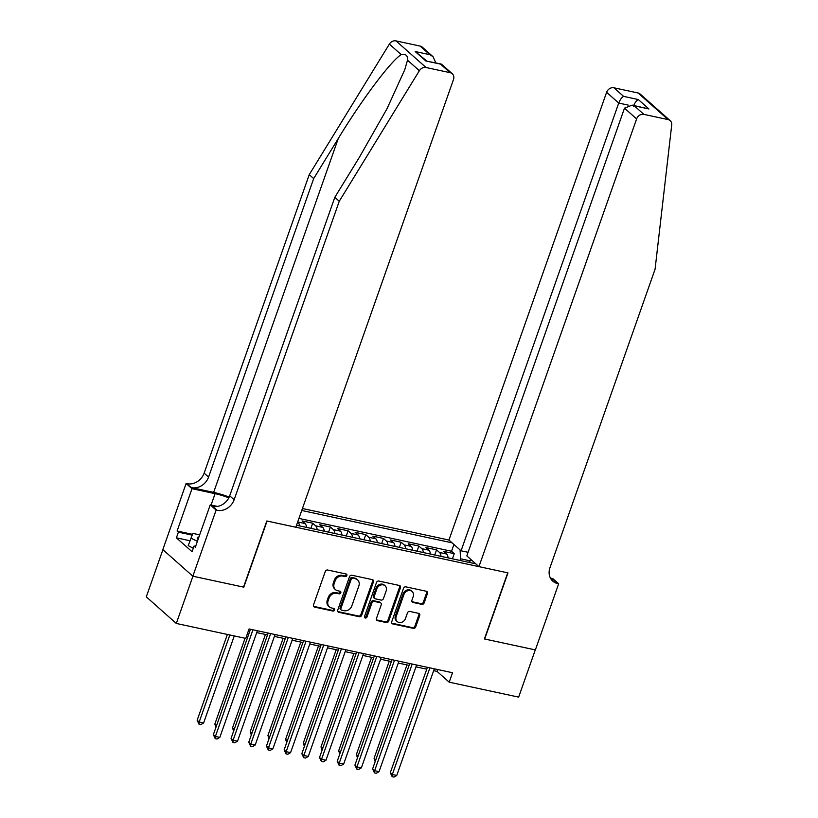 <?xml version="1.0" encoding="UTF-8"?>
<svg xmlns="http://www.w3.org/2000/svg" width="818" height="818" viewBox="0 0 818 818"><rect width="100%" height="100%" fill="white"/><g stroke="black" fill="none" stroke-linecap="round" stroke-linejoin="round"><path stroke-width="1.23" d="M346.863 575.555A1.411 1.196 131.6 0 0 346.106 573.991L327.65 570.023A2.014 1.718 131.6 0 0 325.257 571.506L313.509 604.88A2.014 1.718 131.6 0 0 314.593 607.109L333.049 611.077A1.411 1.196 131.6 0 0 333.959 608.49L331.566 607.968A6.462 5.491 131.6 0 1 329.378 606.874A6.462 5.491 131.6 0 1 328.1 600.841L329.081 598.06A6.462 5.491 131.6 0 1 336.73 593.326L339.112 593.837A1.411 1.196 131.6 0 0 340.032 591.24L337.64 590.729A6.462 5.491 131.6 0 1 335.452 589.625A6.462 5.491 131.6 0 1 334.173 583.592L335.155 580.811A6.462 5.491 131.6 0 1 342.803 576.077L345.186 576.588A1.411 1.196 131.6 0 0 346.863 575.555M335.452 589.625L334.634 588.909A6.462 5.491 131.6 0 1 333.366 582.876L334.347 580.095A6.462 5.491 131.6 0 1 341.996 575.361L344.378 575.872A1.411 1.196 131.6 0 0 346.075 573.991M313.57 606.332A2.014 1.718 131.6 0 0 313.785 606.394L332.231 610.361A1.411 1.196 131.6 0 0 333.928 608.48M329.378 606.874L328.56 606.158A6.462 5.491 131.6 0 1 327.292 600.126L328.274 597.345A6.462 5.491 131.6 0 1 335.922 592.6L338.304 593.122A1.411 1.196 131.6 0 0 340.002 591.23M421.781 604.338A2.014 1.718 131.6 0 0 424.164 602.866L427.466 593.5A2.014 1.718 131.6 0 0 426.382 591.271L405.892 586.864A2.014 1.718 131.6 0 0 403.499 588.336L391.74 621.721A2.014 1.718 131.6 0 0 392.824 623.95L413.325 628.357A2.014 1.718 131.6 0 0 415.708 626.874L419.695 615.565A2.014 1.718 131.6 0 0 418.611 613.336L409.838 611.445A2.014 1.718 131.6 0 0 407.446 612.927L405.472 618.541A5.399 4.591 131.6 0 1 397.251 621.578A5.399 4.591 131.6 0 1 396.188 616.537L403.918 594.563A5.399 4.591 131.6 0 1 412.149 591.526A5.399 4.591 131.6 0 1 413.213 596.567L411.924 600.228A2.014 1.718 131.6 0 0 413.008 602.457L421.781 604.338L420.963 603.623A2.014 1.718 131.6 0 0 423.356 602.14L426.659 592.784A2.014 1.718 131.6 0 0 426.597 591.332M484.42 638.95L535.289 649.901L518.653 697.12L449.205 682.181L452.538 672.733L249.071 628.95L245.737 638.398L176.299 623.449L192.925 576.22L243.795 587.171L267.077 521.046L507.702 572.825L484.42 638.95M373.458 581.874A2.014 1.718 131.6 0 0 372.374 579.645L351.883 575.238A2.014 1.718 131.6 0 0 349.49 576.721L337.732 610.095A2.014 1.718 131.6 0 0 338.816 612.324L359.306 616.731A2.014 1.718 131.6 0 0 361.699 615.248L373.458 581.874L372.64 581.158A2.014 1.718 131.6 0 0 372.579 579.706M378.887 581.046L399.378 585.463A2.014 1.718 131.6 0 1 400.462 587.682L388.703 621.066A2.014 1.718 131.6 0 1 386.321 622.549L377.548 620.658A2.014 1.718 131.6 0 1 376.464 618.428L381.229 604.891A2.014 1.718 131.6 0 0 380.145 602.661L374.327 601.414A2.014 1.718 131.6 0 0 371.934 602.897L366.975 616.987A1.411 1.196 131.6 0 1 364.542 616.465L376.495 582.528A2.014 1.718 131.6 0 1 378.887 581.046M452.446 558.766L454.235 553.663L443.622 551.383L446.587 554.001L439.511 552.477A8.231 3.906 102.1 0 1 440.994 556.352M434.747 554.962L436.546 549.86L425.933 547.569L428.888 550.197L421.812 548.673A8.231 3.906 102.1 0 1 423.305 552.549M417.057 551.148L418.857 546.046L408.243 543.765L411.198 546.393L404.123 544.87A8.231 3.906 102.1 0 1 405.605 548.735M399.368 547.344L401.157 542.242L390.544 539.952L393.509 542.579L386.433 541.056A8.231 3.906 102.1 0 1 387.916 544.931M381.669 543.541L383.468 538.438L372.855 536.148L375.81 538.776L368.734 537.252A8.231 3.906 102.1 0 1 370.227 541.117M363.979 539.727L365.779 534.624L355.165 532.344L358.12 534.962L351.045 533.438A8.231 3.906 102.1 0 1 352.527 537.314M346.29 535.923L348.079 530.821L337.466 528.53L340.431 531.158L333.355 529.635A8.231 3.906 102.1 0 1 334.838 533.51M328.591 532.119L330.39 527.007L319.777 524.727L322.732 527.354L315.656 525.831A8.231 3.906 102.1 0 1 317.149 529.696M310.901 528.305L312.701 523.203L302.077 520.923L305.042 523.54L297.967 522.017A8.231 3.906 102.1 0 1 299.449 525.892M468.09 552.303L461.066 550.79L448.939 540.044L302.425 508.51M452.109 542.845L301.73 510.483M296.525 525.258L475.79 563.837M312.701 523.203L315.656 525.831M330.39 527.007L333.355 529.635M348.079 530.821L351.045 533.438M365.779 534.624L368.734 537.252M383.468 538.438L386.433 541.056M401.157 542.242L404.123 544.87M418.857 546.046L421.812 548.673M436.546 549.86L439.511 552.477M454.235 553.663L451.526 551.25L298.938 518.418M470.309 560.882L460.575 558.786L459.992 560.442M162.905 549.665L146.289 596.854L176.299 623.449M433.652 670.668L437.047 671.394L449.205 682.181M248.416 630.801L249.827 631.107M256.729 632.59L267.517 634.911M274.419 636.404L285.216 638.725M292.108 640.208L302.905 642.529M309.807 644.011L320.595 646.343M327.497 647.825L338.294 650.146M345.186 651.629L355.983 653.95M362.885 655.433L373.673 657.764M380.575 659.247L391.372 661.568M398.264 663.05L409.061 665.371M415.963 666.854L426.761 669.185M437.691 669.543L437.047 671.394M306.535 527.416A8.231 3.906 -77.9 0 0 305.042 523.54M324.225 531.219A8.231 3.906 -77.9 0 0 322.732 527.354M341.914 535.033A8.231 3.906 -77.9 0 0 340.431 531.158M359.613 538.837A8.231 3.906 -77.9 0 0 358.12 534.962M377.303 542.641A8.231 3.906 -77.9 0 0 375.81 538.776M394.992 546.455A8.231 3.906 -77.9 0 0 393.509 542.579M412.691 550.258A8.231 3.906 -77.9 0 0 411.198 546.393M430.38 554.072A8.231 3.906 -77.9 0 0 428.888 550.197M471.444 559.982L468.54 562.283M448.07 557.876A8.231 3.906 -77.9 0 0 446.587 554.001M460.575 558.786L460.084 549.911M451.526 551.25L453.918 544.451M337.793 611.547A2.014 1.718 131.6 0 0 338.008 611.608L358.499 616.015A2.014 1.718 131.6 0 0 360.891 614.533L372.64 581.158M352.875 578.244A1.411 1.196 131.6 0 0 351.198 579.277L340.881 608.582A1.411 1.196 131.6 0 0 341.638 610.136L344.163 610.678A6.462 5.491 131.6 0 0 351.812 605.944L358.857 585.913A6.462 5.491 131.6 0 0 357.589 579.89A6.462 5.491 131.6 0 0 355.39 578.786L352.067 577.528A1.411 1.196 131.6 0 0 350.39 578.561L351.198 579.277M341.167 609.901L340.349 609.175A1.411 1.196 131.6 0 1 340.073 607.856L350.39 578.561M357.589 579.89L356.781 579.164A6.462 5.491 131.6 0 0 354.583 578.07L355.39 578.786M352.067 577.528L354.583 578.07M376.525 619.88A2.014 1.718 131.6 0 0 376.73 619.942L385.503 621.823A2.014 1.718 131.6 0 0 387.896 620.351L399.644 586.966A2.014 1.718 131.6 0 0 399.593 585.524M380.83 603.009L380.022 602.293A2.014 1.718 131.6 0 0 379.337 601.946L373.519 600.698A2.014 1.718 131.6 0 0 371.127 602.171L366.167 616.271L366.975 616.987M364.521 617.314A1.411 1.196 131.6 0 0 366.167 616.271M386.178 590.852A5.399 4.591 131.6 0 0 385.114 585.811A5.399 4.591 131.6 0 0 376.883 588.848L374.153 596.588A2.014 1.718 131.6 0 0 375.237 598.817L381.055 600.064A2.014 1.718 131.6 0 0 383.448 598.592L386.178 590.852M385.114 585.811L384.307 585.085A5.399 4.591 131.6 0 0 376.075 588.132L376.883 588.848M374.552 598.469L373.744 597.754A2.014 1.718 131.6 0 1 373.345 595.872L376.075 588.132M411.986 601.68A2.014 1.718 131.6 0 0 412.2 601.741L420.963 603.623M412.149 591.526L411.342 590.8A5.399 4.591 131.6 0 0 403.11 593.848L403.918 594.563M397.251 621.578L396.433 620.862A5.399 4.591 131.6 0 1 395.37 615.821L403.11 593.848M391.802 623.163A2.014 1.718 131.6 0 0 392.016 623.224L412.507 627.641A2.014 1.718 131.6 0 0 414.9 626.159L418.888 614.85A2.014 1.718 131.6 0 0 418.826 613.398M227.373 634.441L197.148 720.269L199.173 722.059L203.6 723.02L234.265 635.923M229.838 634.972L199.173 722.059L199.03 724.267L197.148 720.269M203.6 723.02L200.799 724.646L199.03 724.267M250.482 629.257L213.365 734.646L215.39 736.445L252.956 629.788M219.817 737.396L217.015 739.022L215.246 738.644L215.39 736.445L219.817 737.396L257.373 630.739M215.246 738.644L213.365 734.646M198.948 536.945A13.374 3.047 19.4 0 0 198.038 539.287A13.374 3.047 19.4 0 0 198.099 539.359M193.273 548.224L188.212 545.626L192.843 533.397L199.684 534.87M197.383 541.404L190.87 538.07M229.183 497.078A26.789 6.104 19.4 0 0 213.641 492.385L191.535 487.63L186.115 483.479L162.833 549.604L192.843 576.209L243.529 587.109L266.811 520.994L295.83 527.242L453.499 79.51A6.166 5.245 131.6 0 0 452.282 73.753A6.166 5.245 131.6 0 0 450.186 72.7L426.035 67.505A6.166 5.245 131.6 0 0 419.368 70.706L339.255 201.248L234.142 499.737A14.397 12.239 -48.4 0 1 217.097 510.299L216.126 510.084L192.843 576.209M339.255 201.248L334.818 197.312L359.378 157.281L387.016 108.702L404.746 69.755L407.497 60.184C407.855 55.512 405.759 53.661 401.229 54.622C391.249 60.471 361.515 100.103 338.253 138.559L313.683 178.58L208.57 477.068A14.397 12.239 -48.4 0 1 191.535 487.63M313.683 178.58L309.245 174.643L204.132 473.131A14.397 12.239 -48.4 0 1 187.087 483.694M217.097 510.299L212.66 506.362A14.397 12.239 -48.4 0 0 229.705 495.8L334.818 197.312M450.186 72.7L440.493 64.111L425.81 60.951L415.186 51.534L429.869 54.694L420.176 46.094L396.024 40.9L426.035 67.505M401.229 54.622L389.358 44.1L309.245 174.643M216.126 510.084L210.246 504.87L195.338 547.191L194.05 546.035L195.625 546.383M189.929 540.739L176.391 537.825L192.046 551.71L194.05 546.035M176.391 537.825L178.396 532.16L177.097 531.015L191.995 488.694L186.115 483.479M228.815 497.835A23.139 5.266 19.4 0 0 215.083 493.663L191.995 488.694M210.246 504.87L217.465 506.424M389.358 44.1A6.166 5.245 -48.4 0 1 396.024 40.9M420.176 46.094A6.166 5.245 -48.4 0 1 422.272 47.147L433.019 56.667L435.81 62.884M177.097 531.015L192.455 534.318M192.118 535.115L178.396 532.16M440.493 64.111L441.546 64.223L452.282 73.753M425.81 60.951L441.178 64.039M415.186 51.534L426.699 60.921M429.869 54.694L433.019 56.667M478.949 566.639L636.619 118.917L624.492 108.17L466.822 555.892L478.949 566.639L507.968 572.886L484.685 639.011L535.371 649.911L558.663 583.796L552.774 578.582L550.412 578.07M448.939 540.044L606.608 92.311A6.166 5.245 -48.4 0 1 613.919 87.792L638.071 92.986A6.166 5.245 -48.4 0 1 640.167 94.039L670.177 120.635A6.166 5.245 131.6 0 1 671.711 125.011L655.075 269.214L549.962 567.692A14.397 12.239 131.6 0 0 552.794 581.138A14.397 12.239 131.6 0 0 557.682 583.582L558.663 583.796M613.919 87.792L623.613 96.381L638.296 99.54L648.919 108.958L634.236 105.798L643.93 114.387L668.081 119.592L638.071 92.986M461.066 550.79L618.735 103.058L606.608 92.311M670.177 120.635A6.166 5.245 131.6 0 0 668.081 119.592M643.93 114.387A6.166 5.245 131.6 0 0 636.619 118.917M550.851 578.847A14.397 12.239 131.6 0 0 553.244 579.645L557.682 583.582M623.613 96.381C621.752 97.352 620.126 99.581 618.735 103.058L628.244 105.113M638.296 99.54C636.435 100.512 634.809 102.741 633.418 106.217M648.919 108.958L632.161 105.133L624.492 108.17M634.236 105.798L632.161 105.133M245.063 638.255L214.837 724.073L216.555 725.597M215.932 727.376L214.837 724.073M311.044 528.387L306.525 527.324M265.431 634.461L232.527 727.877L234.245 729.4M233.621 731.18L232.527 727.877M328.744 532.191L324.214 531.138M283.12 638.275L250.226 731.691L251.944 733.214M251.31 734.983L250.226 731.691M346.433 536.005L341.904 534.941M300.809 642.079L267.915 735.494L269.633 737.018M269.01 738.797L267.915 735.494M268.171 633.06L231.054 738.45L233.089 740.249L270.646 633.592M237.506 741.2L234.715 742.836L232.946 742.458L233.089 740.249L237.506 741.2L275.073 634.543M232.946 742.458L231.054 738.45M285.871 636.874L248.754 742.263L250.778 744.063L288.335 637.406M255.206 745.014L252.404 746.64L250.635 746.261L250.778 744.063L255.206 745.014L292.762 638.357M250.635 746.261L248.754 742.263M303.56 640.678L266.443 746.067L268.468 747.867L306.034 641.21M272.895 748.818L270.093 750.443L268.324 750.065L268.468 747.867L272.895 748.818L310.451 642.161M268.324 750.065L266.443 746.067M321.249 644.482L284.143 749.871L286.167 751.67L323.724 645.013M290.584 752.621L287.793 754.257L286.024 753.879L286.167 751.67L290.584 752.621L328.151 645.964M286.024 753.879L284.143 749.871M364.122 539.808L359.603 538.755M318.509 645.883L285.605 739.298L287.322 740.822M286.699 742.601L285.605 739.298M338.949 648.296L301.832 753.685L303.856 755.484L341.423 648.827M308.284 756.435L305.482 758.061L303.713 757.683L303.856 755.484L308.284 756.435L345.84 649.778M303.713 757.683L301.832 753.685M381.822 543.622L377.292 542.559M336.198 649.696L303.304 743.112L305.022 744.636M304.388 746.405L303.304 743.112M356.638 652.099L319.521 757.488L321.556 759.288L359.112 652.631M325.973 760.239L323.171 761.875L321.402 761.486L321.556 759.288L325.973 760.239L363.529 653.582M321.402 761.486L319.521 757.488M399.511 547.426L394.982 546.363M353.887 653.5L320.993 746.916L322.711 748.439M322.087 750.218L320.993 746.916M374.327 655.903L337.221 761.302L339.245 763.092L376.801 656.435M343.662 764.043L340.871 765.679L339.102 765.3L339.245 763.092L343.662 764.043L381.229 657.386M339.102 765.3L337.221 761.302M417.2 551.23L412.681 550.177M371.587 657.314L338.683 750.73L340.4 752.243M339.777 754.022L338.683 750.73M392.026 659.717L354.91 765.106L356.934 766.906L394.501 660.249M361.362 767.857L358.56 769.482L356.791 769.104L356.934 766.906L361.362 767.857L398.918 661.2M356.791 769.104L354.91 765.106M434.9 555.044L430.37 553.98M389.276 661.118L356.382 754.533L358.1 756.057M357.466 757.826L356.382 754.533M409.716 663.521L372.599 768.91L374.634 770.709L412.19 664.052M379.051 771.66L376.249 773.296L374.48 772.908L374.634 770.709L379.051 771.66L416.607 665.003M374.48 772.908L372.599 768.91M452.589 558.847L448.07 557.784M406.965 664.922L374.071 758.337L375.789 759.861M375.165 761.64L374.071 758.337M427.405 667.324L390.298 772.724L392.323 774.513L429.879 667.856M396.75 775.464L393.949 777.1L392.18 776.722L392.323 774.513L396.75 775.464L434.307 668.817M392.18 776.722L390.298 772.724M341.996 575.361L342.803 576.077M334.347 580.095L335.155 580.811M333.366 582.876L334.173 583.592M338.304 593.122L339.112 593.837M335.922 592.6L336.73 593.326M328.274 597.345L329.081 598.06M327.292 600.126L328.1 600.841M332.231 610.361L333.049 611.077M313.785 606.394L314.593 607.109M344.378 575.872L345.186 576.588M360.891 614.533L361.699 615.248M358.499 616.015L359.306 616.731M338.008 611.608L338.816 612.324M340.073 607.856L340.881 608.582M399.644 586.966L400.462 587.682M387.896 620.351L388.703 621.066M385.503 621.823L386.321 622.549M376.73 619.942L377.548 620.658M379.337 601.946L380.145 602.661M373.519 600.698L374.327 601.414M371.127 602.171L371.934 602.897M373.345 595.872L374.153 596.588M412.2 601.741L413.008 602.457M395.37 615.821L396.188 616.537M418.888 614.85L419.695 615.565M414.9 626.159L415.708 626.874M412.507 627.641L413.325 628.357M392.016 623.224L392.824 623.95M426.659 592.784L427.466 593.5M423.356 602.14L424.164 602.866M338.253 138.559L213.641 492.385M208.57 477.068L204.132 473.131M229.705 495.8L234.142 499.737M419.368 70.706L407.497 60.184M211.075 505.054L215.083 493.663"/></g></svg>

